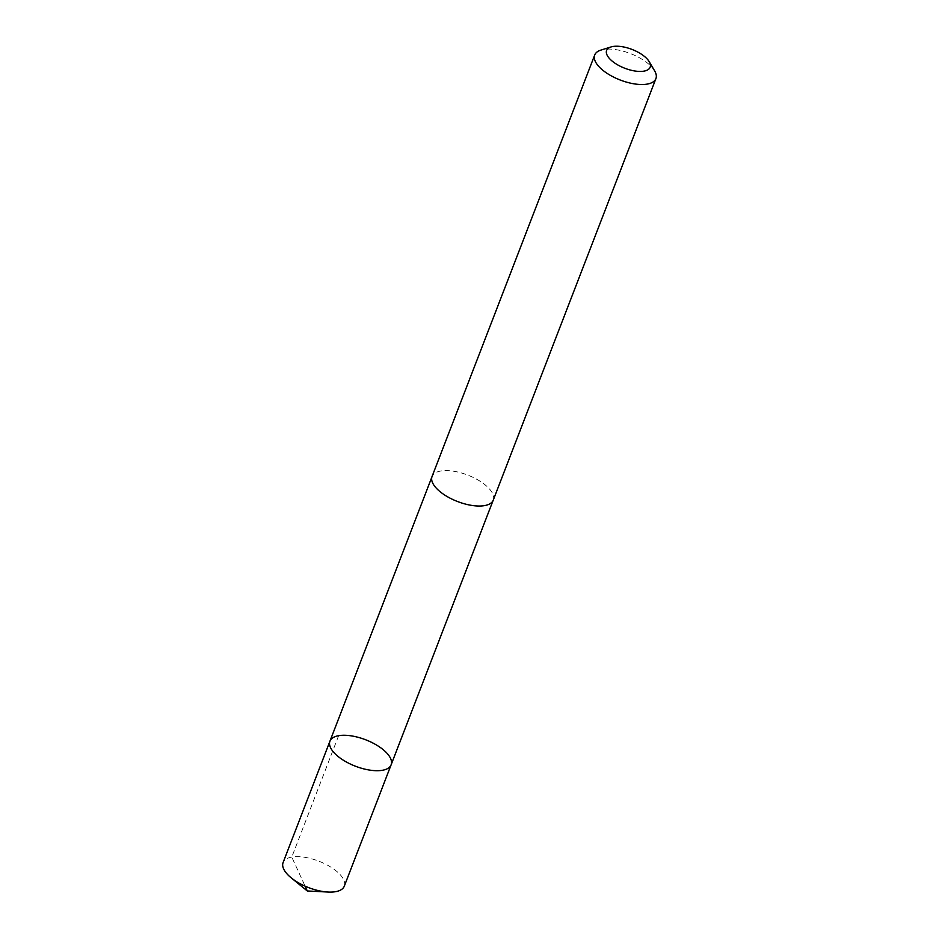 <?xml version="1.0" encoding="UTF-8"?>
<svg xmlns="http://www.w3.org/2000/svg" width="939" height="939" viewBox="0 0 939 939"><rect width="100%" height="100%" fill="white"/><g stroke="black" fill="none" stroke-linecap="round" stroke-linejoin="round"><path stroke-width="0.7" stroke-dasharray="4.7 3.52" d="M344.284 886.193A32.795 14.167 21.1 0 0 319.237 861.333A32.795 14.167 21.1 0 0 283.249 862.19M493.081 500.499A32.783 14.167 21.1 0 0 493.245 500.111A32.783 14.167 21.1 0 0 468.209 475.275A32.783 14.167 21.1 0 0 432.245 476.132A32.783 14.167 21.1 0 0 432.081 476.507A32.783 14.167 21.1 0 0 457.117 501.356A32.783 14.167 21.1 0 0 493.081 500.499M329.941 741.176A32.795 14.167 -158.9 0 1 365.635 739.768A32.795 14.167 -158.9 0 1 391.129 764.792M493.057 500.581L493.245 500.111A32.795 14.167 21.1 0 0 468.209 475.263A32.795 14.167 21.1 0 0 432.222 476.12M654.612 70.824A32.795 14.167 21.1 0 0 630.409 53.57A32.795 14.167 21.1 0 0 600.901 50.096M338.627 735.695L291.783 857.084L305.093 886.146"/><path stroke-width="1.41" d="M390.964 765.168A32.795 14.167 -158.9 0 1 354.989 766.036A32.795 14.167 -158.9 0 1 329.941 741.176A32.795 14.167 -158.9 0 1 365.635 739.768A32.795 14.167 -158.9 0 1 391.129 764.792A32.795 14.167 -158.9 0 1 390.964 765.168A32.795 14.167 -158.9 0 1 354.989 766.036A32.795 14.167 -158.9 0 1 329.941 741.176L283.085 862.577A32.795 14.167 21.1 0 0 291.16 877.801A32.795 14.167 21.1 0 0 328.087 892.05A32.795 14.167 21.1 0 0 344.12 886.569A32.795 14.167 21.1 0 0 344.284 886.193L391.129 764.792A32.795 14.167 -158.9 0 1 390.964 765.168M432.222 476.12A32.795 14.167 21.1 0 0 432.057 476.507A32.795 14.167 21.1 0 0 457.563 501.532A32.795 14.167 21.1 0 0 493.257 500.123L655.915 78.606A32.795 14.167 21.1 0 0 654.612 70.824L649.225 61.692A23.334 10.083 21.1 0 0 632.017 49.427A23.334 10.083 21.1 0 0 611.019 46.95A23.334 10.083 21.1 0 0 606.735 50.154A23.334 10.083 21.1 0 0 629.928 69.932A23.334 10.083 21.1 0 0 649.225 61.692M611.019 46.95L600.901 50.096A32.795 14.167 21.1 0 0 594.88 54.603A32.795 14.167 21.1 0 0 594.716 54.99A32.795 14.167 21.1 0 0 620.21 80.015A32.795 14.167 21.1 0 0 655.915 78.606M305.093 886.146L307.288 890.958L328.087 892.05M307.288 890.958L291.16 877.801M431.905 476.977L329.941 741.176M493.057 500.581L391.129 764.792M432.057 476.507L594.716 54.99"/></g></svg>
